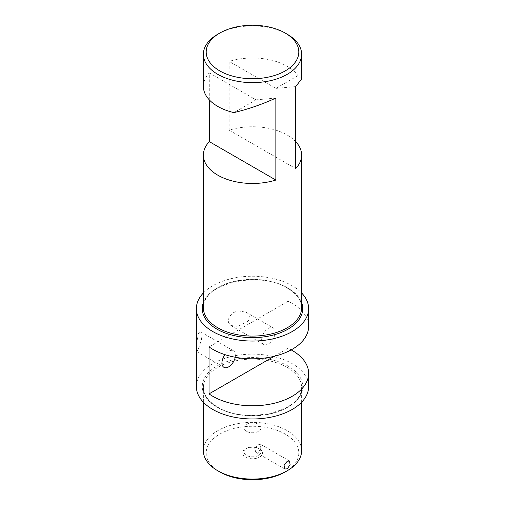 <?xml version="1.0" encoding="UTF-8"?>
<svg xmlns="http://www.w3.org/2000/svg" width="505" height="505" viewBox="0 0 505 505"><rect width="100%" height="100%" fill="white"/><g stroke="black" fill="none" stroke-linecap="round" stroke-linejoin="round"><path stroke-width="0.38" stroke-dasharray="2.52 1.89" d="M219.757 471.916A46.308 26.733 180 0 1 219.757 434.111A46.308 26.733 180 0 1 285.243 434.111A46.308 26.733 180 0 1 285.243 471.916M301.618 450.725A49.118 28.356 0 0 0 287.231 430.67A49.118 28.356 0 0 0 233.701 424.522A49.118 28.356 0 0 0 203.382 450.725M258.554 448.371L259.545 448.945A9.961 5.751 0 0 0 245.455 448.945A9.961 5.751 0 0 0 245.455 457.082A9.961 5.751 0 0 0 259.545 457.082A9.961 5.751 0 0 0 259.545 448.945L258.554 448.371A8.56 4.943 180 0 1 261.06 451.868A8.56 4.943 180 0 1 255.776 456.432A8.56 4.943 180 0 1 246.446 455.365A8.56 4.943 180 0 1 243.94 451.868A8.56 4.943 180 0 1 246.446 448.371A8.56 4.943 180 0 1 258.554 448.371M268.376 343.937A9.544 5.511 120 0 0 274.613 335.528A9.544 5.511 120 0 0 273.148 327.878A9.544 5.511 120 0 0 268.376 328.351A9.544 5.511 120 0 0 262.145 336.759A9.544 5.511 120 0 0 263.604 344.41A9.544 5.511 120 0 0 268.376 343.937M237.975 310.796L245.979 312.197L249.407 316.105L248.359 320.972L237.975 326.381L230.854 325.498L228.285 322.076L228.954 317.241L232.622 312.948L237.975 310.796M235.216 357.237A9.544 5.511 120 0 0 233.455 350.792A9.544 5.511 120 0 0 228.683 351.265A9.544 5.511 120 0 0 225.003 354.655M198.282 333.71L200.706 331.886L201.545 339.53L198.282 349.296L196.748 351.638L196.521 344.12L198.282 333.71M258.554 452.272L260.763 447.739L260.41 444.211L258.554 444.709L254.728 448.301L255.776 452.234L258.554 452.272M246.446 431.302A8.56 4.943 180 0 1 243.94 427.804A8.56 4.943 180 0 1 249.224 423.24A8.56 4.943 180 0 1 258.554 424.314A8.56 4.943 180 0 1 261.06 427.804A8.56 4.943 180 0 1 255.776 432.375A8.56 4.943 180 0 1 246.446 431.302M203.382 292.957A56.131 32.408 180 0 1 292.193 285.729A56.131 32.408 180 0 1 301.618 292.957M291.17 349.896A56.131 32.408 0 0 0 288.02 348.286L288.02 301.315A56.131 32.408 180 0 1 292.193 303.486A56.131 32.408 180 0 1 308.631 326.407M196.369 386.559A56.131 32.408 180 0 1 231.019 356.618A56.131 32.408 180 0 1 292.193 363.644A56.131 32.408 180 0 1 308.631 386.559M301.618 78.944L297.963 75.63A49.118 28.356 180 0 0 287.231 66.306A49.118 28.356 180 0 0 229.144 61.414L229.144 130.164A49.118 28.356 180 0 1 287.231 135.056A49.118 28.356 180 0 1 295.703 141.621M209.297 99.845L209.297 72.871A49.118 28.356 -0 0 0 203.382 86.361M217.769 34.226A49.118 28.356 180 0 1 287.231 34.226M209.297 72.871L256.016 99.845L233.91 112.609M288.02 301.315L209.038 346.91M288.02 348.286L274.133 356.309M275.856 98.071L256.016 99.845M297.963 75.63L275.856 88.388L229.144 61.414M229.144 130.164L295.703 168.594M295.703 86.614L275.856 88.388M287.231 287.673A49.118 28.356 0 0 0 233.701 281.531A49.118 28.356 0 0 0 203.382 307.728C200.693 284.34 259.254 269.872 287.465 288.191C296.776 293.784 301.498 300.298 301.618 307.728A49.118 28.356 0 0 0 287.231 287.673M203.382 302.545A50.241 29.006 180 0 1 238.291 280.824A50.241 29.006 180 0 1 288.027 288.134A50.241 29.006 180 0 1 301.618 302.545M288.027 366.049A50.241 29.006 0 0 0 216.973 366.049A50.241 29.006 0 0 0 216.973 407.068A50.241 29.006 0 0 0 288.027 407.068A50.241 29.006 0 0 0 288.027 366.049M217.769 407.529A49.118 28.356 180 0 1 203.382 387.474A49.118 28.356 180 0 1 233.701 361.277A49.118 28.356 180 0 1 287.231 367.425A49.118 28.356 180 0 1 301.618 387.474A49.118 28.356 180 0 1 271.299 413.671A49.118 28.356 180 0 1 217.769 407.529M301.618 402.245L301.618 387.474C304.307 410.862 245.746 425.33 217.535 407.011C208.224 401.418 203.502 394.904 203.382 387.474L203.382 402.245M246.446 448.371L245.455 448.945M245.979 312.197L273.148 327.878M200.706 331.886L233.455 350.792M260.41 444.211L289.466 460.989M243.94 427.804L243.94 451.868M261.06 427.804L261.06 451.868M255.776 452.234L284.839 469.012M196.748 351.638L223.917 367.324M230.854 325.498L263.604 344.41"/><path stroke-width="0.76" d="M287.231 470.774L285.243 471.916A46.308 26.733 180 0 1 219.757 471.916L217.769 470.774A49.118 28.356 0 0 0 287.231 470.774A49.118 28.356 0 0 0 301.618 450.725L301.618 402.245M219.757 70.889A46.308 26.733 0 0 0 285.243 70.889A46.308 26.733 0 0 0 285.243 33.084L287.231 34.226A49.118 28.356 180 0 1 301.618 54.275A49.118 28.356 180 0 1 271.299 80.478A49.118 28.356 180 0 1 217.769 74.33A49.118 28.356 180 0 1 203.382 54.275A49.118 28.356 180 0 1 217.769 34.226L219.757 33.084A46.308 26.733 0 0 0 219.757 70.889M225.003 354.655A9.544 5.511 120 0 0 223.917 367.324A9.544 5.511 120 0 0 228.683 366.851A9.544 5.511 120 0 0 235.216 357.237M287.231 468.823L290.123 464.669L289.466 460.989L287.231 461.261L284.075 465.269L284.839 469.012L287.231 468.823M301.618 292.957A56.131 32.408 180 0 1 308.631 308.643A56.131 32.408 180 0 1 273.981 338.584A56.131 32.408 180 0 1 212.807 331.558A56.131 32.408 180 0 1 196.369 308.643A56.131 32.408 180 0 1 203.382 292.957M308.631 308.643L308.631 326.407A56.131 32.408 180 0 1 273.981 356.347A56.131 32.408 180 0 1 212.807 349.321A56.131 32.408 180 0 1 209.038 346.91L209.038 393.887A56.131 32.408 0 0 0 212.807 396.299A56.131 32.408 0 0 0 273.981 403.325A56.131 32.408 0 0 0 308.631 373.378A56.131 32.408 0 0 0 292.193 350.464A56.131 32.408 0 0 0 291.17 349.896M308.631 373.378L308.631 386.559A56.131 32.408 180 0 1 273.981 416.499A56.131 32.408 180 0 1 212.807 409.473A56.131 32.408 180 0 1 196.369 386.559L196.369 308.643M295.703 141.621A49.118 28.356 180 0 1 301.618 155.104A49.118 28.356 180 0 1 295.703 168.594L295.703 86.614L301.618 78.944L301.618 54.275M203.382 54.275L203.382 86.361A49.118 28.356 -0 0 0 217.769 106.41A49.118 28.356 -0 0 0 233.91 112.609C248.226 109.175 262.215 104.327 275.856 98.071L275.856 180.051A49.118 28.356 0 0 1 217.769 175.159A49.118 28.356 0 0 1 203.382 155.104A49.118 28.356 0 0 1 209.297 141.621L209.297 99.845M287.231 34.226L285.243 33.084A46.308 26.733 0 0 0 219.757 33.084M219.757 471.916L217.769 470.774A49.118 28.356 0 0 1 203.382 450.725L203.382 402.245M274.133 356.309L209.038 393.887M209.297 141.621L275.856 180.051M203.382 155.104L203.382 307.728A49.118 28.356 0 0 0 217.769 327.777A49.118 28.356 0 0 0 271.299 333.925A49.118 28.356 0 0 0 301.618 307.728L301.618 155.104M301.618 302.545A50.241 29.006 180 0 1 276.525 334.114A50.241 29.006 180 0 1 216.973 329.153A50.241 29.006 180 0 1 203.382 302.545"/></g></svg>
